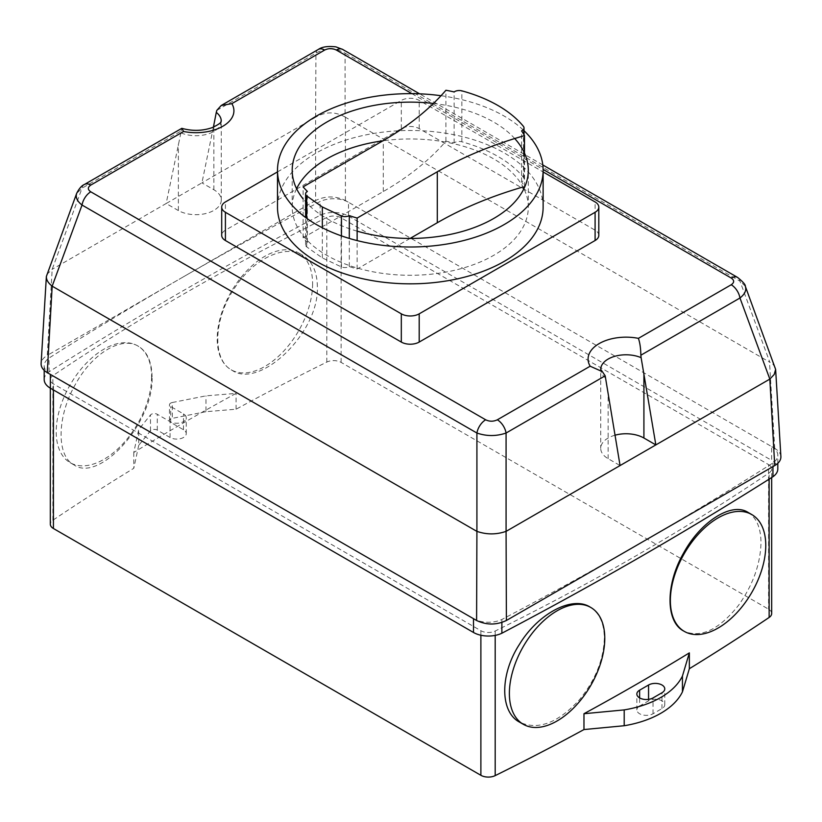 <?xml version="1.0" encoding="UTF-8"?>
<svg xmlns="http://www.w3.org/2000/svg" width="822" height="822" viewBox="0 0 822 822"><rect width="100%" height="100%" fill="white"/><g stroke="black" fill="none" stroke-linecap="round" stroke-linejoin="round"><path stroke-width="0.62" stroke-dasharray="4.11 3.08" d="M410.086 238.442L357.138 269.02A119.622 69.058 180 0 1 349.309 266.564A6.319 3.648 180 0 1 341.449 266.955L322.337 257.913L306.688 246.888A6.319 3.648 180 0 1 305.62 244.853A6.319 3.648 180 0 1 307.356 242.346A119.622 69.058 180 0 1 303.102 237.825L383.288 191.536A332.006 191.68 0 0 0 445.914 141.209A119.622 69.058 180 0 1 454.134 142.884A6.535 3.771 180 0 1 461.851 141.795A129.208 74.597 180 0 1 523.48 177.377A6.535 3.771 180 0 1 524.025 178.888A6.535 3.771 180 0 1 521.59 181.826A119.622 69.058 180 0 1 524.487 186.573L524.487 153.087M521.59 181.826L521.59 130.873M523.48 177.377L523.48 126.434M461.851 141.795L461.851 90.841M454.134 142.884L454.134 91.93M445.914 141.209L445.914 90.256M303.102 237.825L303.102 186.871M524.487 186.573A332.006 191.68 0 0 0 523.039 186.984A118.06 68.154 0 0 0 493.734 158.923A118.06 68.154 0 0 0 382.877 140.819M357.138 269.02L357.138 240.589M349.309 266.564L349.309 238.431M341.449 266.955L341.449 235.893M322.337 257.913L322.337 227.766M306.688 246.888L306.688 218.282M307.356 242.346L307.356 191.392M433.43 103.459A118.06 68.154 180 0 1 493.734 122.088A118.06 68.154 180 0 1 514.716 138.538M357.138 231.157A118.06 68.154 180 0 1 303.102 198.903M296.588 188.7A118.06 68.154 0 0 0 292.2 207.123A118.06 68.154 0 0 0 326.776 255.323A118.06 68.154 0 0 0 455.429 270.089A118.06 68.154 0 0 0 528.31 207.123A118.06 68.154 0 0 0 523.912 188.7M441.024 95.722A132.815 76.682 180 0 1 524.025 130.708M543.126 207.154A132.815 76.682 0 0 0 504.225 152.943A132.815 76.682 0 0 0 359.491 136.318A132.815 76.682 0 0 0 277.497 207.154M277.497 171.89L401.311 100.407A12.649 7.306 180 0 1 419.199 100.407L543.126 171.952M598.806 235.349A12.649 7.306 0 0 0 595.097 230.191L419.199 128.633A12.649 7.306 0 0 0 401.311 128.633L225.413 230.191A12.649 7.306 0 0 0 221.704 235.349M312.607 283.816A67.455 38.953 -60 0 1 283.158 351.703A67.455 38.953 -60 0 1 231.167 369.777A67.455 38.953 -60 0 1 231.167 291.882A67.455 38.953 -60 0 1 298.633 252.929A67.455 38.953 -60 0 1 312.607 283.816M317.364 286.57C317.117 271.568 312.144 261.088 302.445 255.139C284.237 243.754 251.984 259.701 233.571 289.673C213.278 320.477 212.333 360.221 231.938 370.219C259.711 389.803 319.501 332.478 317.364 286.57M747.989 512.363C756.476 517.624 760.812 527.734 761.008 542.695C760.412 564.139 752.931 585.007 738.536 605.311C718.88 629.909 700.611 638.489 683.719 631.06M151.608 376.723A67.455 38.953 -60 0 1 122.159 444.61A67.455 38.953 -60 0 1 70.178 462.683A67.455 38.953 -60 0 1 70.178 384.788A67.455 38.953 -60 0 1 137.634 345.836A67.455 38.953 -60 0 1 151.608 376.723M152.06 376.979C151.834 361.999 147.282 351.765 138.404 346.278C121.718 335.797 92.28 353.357 75.511 384.203C56.995 416.035 56.112 455.902 73.99 464.882C99.236 483.069 154.012 422.796 152.06 376.979M590.052 607.037C599.361 612.77 604.119 623.127 604.334 638.098C603.687 659.501 595.467 679.958 579.674 699.471C558.107 722.97 538.112 730.553 519.689 722.199M315.607 200.496L181.436 277.959A4121.775 2379.69 180 0 1 320.128 201.524A21.084 12.176 180 0 1 348.497 202.284L345.404 200.496C335.468 195.8 325.543 195.8 315.607 200.496L315.607 117.238L201.935 182.864L213.864 189.748A25.297 14.601 180 0 1 221.272 200.075L221.262 121.101A25.297 14.601 180 0 1 207.339 134.15A25.297 14.601 180 0 1 180.891 132.825L181.148 130.986L82.036 188.207L76.641 193.437M181.631 128.355L181.148 130.986M745.287 286.21L739.964 281.155A12.649 7.306 120 0 0 737.601 277.435M315.607 117.238L315.925 53.173C325.646 47.666 335.366 47.666 345.086 53.173L345.086 117.032L769.824 362.255L739.964 281.155L345.086 53.173A12.649 7.306 120 0 0 342.661 49.423L342.599 49.382M216.813 110.395L315.925 53.173A12.649 7.306 60 0 1 318.35 49.423L318.402 49.382M84.399 184.488A12.649 7.306 -120 0 0 82.036 188.207L52.176 269.308L47.265 355.412C43.432 357.693 41.377 360.426 41.11 363.591M180.891 132.825L166.157 203.517L52.485 269.143M221.272 200.075A25.297 14.601 180 0 1 205.839 213.525A25.297 14.601 180 0 1 178.374 210.566L178.374 144.22M178.374 210.566L166.157 203.517L201.935 182.864L213.412 127.153M345.086 117.032C335.366 111.535 325.646 111.535 315.925 117.032M775.218 367.485L772.947 364.259L769.824 362.255M46.782 274.538L52.176 269.308M780.89 456.539C780.623 453.374 778.568 450.641 774.735 448.37L771.632 446.572A21.084 12.176 180 0 1 777.807 455.183A21.084 12.176 180 0 1 772.947 462.961A4121.775 2379.69 180 0 1 640.564 543.034A4121.775 2379.69 180 0 1 501.872 619.459A21.084 12.176 180 0 1 473.503 618.699M50.368 374.411A21.084 12.176 180 0 1 44.193 365.8A21.084 12.176 180 0 1 49.053 358.032A4121.775 2379.69 180 0 1 181.436 277.959L47.265 355.412M44.193 379.569A21.084 12.176 180 0 1 49.053 371.801A4121.775 2379.69 180 0 1 320.128 215.292A21.084 12.176 180 0 1 348.497 216.052L348.497 202.284L771.632 446.572L771.632 460.351A21.084 12.176 180 0 1 777.807 468.951M615.01 435.208A25.297 14.601 -0 0 0 600.728 448.35A25.297 14.601 -0 0 0 608.136 458.676L620.065 465.56M172.322 402.513L205.973 395.855L236.078 393.378A2520.961 1455.464 0 0 0 133.78 452.47L138.723 429.495L150.488 414.976A4.213 2.435 180 0 1 157.29 414.278L170.062 421.655A9.484 5.477 0 0 0 180.398 422.837A9.484 5.477 0 0 0 186.255 417.782A9.484 5.477 0 0 0 183.47 413.908L170.709 406.541A4.223 2.435 180 0 1 169.466 404.814A4.223 2.435 180 0 1 172.322 402.513L172.322 418.347A4.223 2.435 0 0 0 169.466 420.648A4.223 2.435 0 0 0 170.709 422.374L183.47 429.742A9.484 5.477 180 0 1 186.255 433.615A9.484 5.477 180 0 1 180.398 438.681A9.484 5.477 180 0 1 170.062 437.489L157.29 430.122A4.213 2.435 0 0 0 150.488 430.81L138.723 445.329L138.723 429.495M771.673 613.5A10.542 6.083 0 0 0 768.58 609.194L341.12 362.399A10.542 6.083 0 0 0 326.807 362.081A2520.961 1455.464 0 0 0 236.078 409.222L205.973 411.688L205.973 395.855M205.973 411.688L172.322 418.347M236.078 409.222L236.078 393.378M138.723 445.329L133.78 468.304A2520.961 1455.464 0 0 0 52.865 520.244A10.542 6.083 0 0 0 50.327 524.2M133.78 452.47L133.78 468.304M639.619 706.006A9.484 5.477 0 0 0 636.845 709.879A9.484 5.477 0 0 0 642.701 714.945A9.484 5.477 0 0 0 653.038 713.753L661.977 708.585A9.484 5.477 0 0 0 664.762 704.711A9.484 5.477 0 0 0 658.905 699.656A9.484 5.477 0 0 0 648.558 700.847L639.619 706.006L639.619 697.919M348.497 216.052L771.632 460.351M768.58 464.605A10.542 6.083 180 0 1 771.673 468.91A10.542 6.083 180 0 1 769.135 472.876A2516.728 1453.019 180 0 1 495.193 631.029A10.542 6.083 180 0 1 480.88 630.71L53.42 383.915A10.542 6.083 180 0 1 50.327 379.61A10.542 6.083 180 0 1 52.865 375.654A2520.961 1455.464 180 0 1 326.807 217.501A10.542 6.083 180 0 1 341.12 217.82L768.58 464.605L768.58 609.194M501.872 622.48L501.872 619.459M772.947 466.598L772.947 462.961M49.053 371.801L49.053 358.032M320.128 215.292L320.128 201.524M383.288 191.536L383.288 140.583M595.097 230.191L595.097 201.955M419.199 128.633L419.199 100.407M225.413 230.191L225.413 201.955M401.311 128.633L401.311 100.407M411.863 93.646L543.116 169.424M605.722 378.11A25.297 14.601 180 0 1 600.728 369.397L600.728 448.35M213.864 189.748L213.854 126.958M774.735 448.37L769.515 362.091M345.404 117.238L345.404 200.496M608.136 458.676L608.136 393.892M150.488 430.81L150.488 414.976M157.29 430.122L157.29 414.278M170.062 437.489L170.062 421.655M183.47 429.742L183.47 413.908M170.709 422.374L170.709 406.541M653.038 713.753L653.038 697.919M648.558 700.847L648.558 699.368M661.977 708.585L661.977 692.751M769.135 479.144L769.135 472.876M495.193 635.385L495.193 631.029M480.88 635.231L480.88 630.71M53.42 389.936L53.42 383.915M52.865 520.244L52.865 375.654M326.807 362.081L326.807 217.501M341.12 362.399L341.12 217.82M524.025 178.888L524.025 134.777M305.62 244.853L305.62 217.511M528.31 207.123L528.31 170.288M292.2 207.123L292.2 170.288M231.167 369.777L231.938 370.219M298.633 252.929L302.445 255.139M70.178 462.683L73.99 464.882M137.634 345.836L138.404 346.278M542.797 164.965L419.59 93.831M186.255 433.615L186.255 417.782M169.466 420.648L169.466 404.814M636.845 709.879L636.845 694.045M664.762 704.711L664.762 688.877M44.193 370.362L44.193 365.8M777.807 463.31L777.807 455.183M771.673 477.541L771.673 468.91M50.327 388.159L50.327 379.61"/><path stroke-width="1.23" d="M521.59 130.873A119.622 69.058 180 0 1 524.487 135.62A332.006 191.68 0 0 0 437.294 171.788L357.138 218.066A119.622 69.058 180 0 1 349.309 215.611A6.319 3.648 180 0 1 341.449 216.001L322.337 206.969L306.688 195.934A6.319 3.648 180 0 1 305.62 193.91A6.319 3.648 180 0 1 307.356 191.392A119.622 69.058 180 0 1 303.102 186.871L383.288 140.583A332.006 191.68 0 0 0 445.914 90.256A119.622 69.058 180 0 1 454.134 91.93A6.535 3.771 180 0 1 461.851 90.841A129.208 74.597 180 0 1 523.48 126.434A6.535 3.771 180 0 1 524.025 127.934A6.535 3.771 180 0 1 521.59 130.873M524.487 153.087L524.487 135.62M523.912 188.7A118.06 68.154 0 0 0 523.039 186.984A332.006 191.68 0 0 0 437.294 222.741L410.086 238.442M357.138 240.589L357.138 218.066M349.309 238.431L349.309 215.611M341.449 235.893L341.449 216.001M322.337 227.766L322.337 206.969M306.688 218.282L306.688 195.934M514.716 138.538A118.06 68.154 180 0 1 528.31 170.288A118.06 68.154 180 0 1 357.138 231.157M303.102 198.903A118.06 68.154 180 0 1 292.2 170.288A118.06 68.154 180 0 1 433.43 103.459M382.877 140.819A118.06 68.154 0 0 0 296.588 188.7M524.025 130.708A132.815 76.682 180 0 1 543.126 170.329A132.815 76.682 180 0 1 461.142 241.165A132.815 76.682 180 0 1 316.398 224.54A132.815 76.682 180 0 1 277.497 170.329A132.815 76.682 180 0 1 441.024 95.722M277.497 170.329L277.497 207.154A132.815 76.682 0 0 0 316.398 261.375A132.815 76.682 0 0 0 461.142 278A132.815 76.682 0 0 0 543.126 207.154L543.126 170.329M543.126 171.952L595.097 201.955A12.649 7.306 180 0 1 598.806 207.123A12.649 7.306 180 0 1 595.097 212.292L419.199 313.84A12.649 7.306 180 0 1 401.311 313.84L225.413 212.292A12.649 7.306 180 0 1 221.704 207.123A12.649 7.306 180 0 1 225.413 201.955L277.497 171.89M221.704 207.123L221.704 235.349A12.649 7.306 0 0 0 225.413 240.517L401.311 342.075A12.649 7.306 0 0 0 419.199 342.065L595.097 240.517A12.649 7.306 0 0 0 598.806 235.349L598.806 207.123M765.765 545.448A67.455 38.953 120 0 0 751.791 514.562A67.455 38.953 120 0 0 684.336 553.514A67.455 38.953 120 0 0 684.336 631.409A67.455 38.953 120 0 0 736.317 613.335A67.455 38.953 120 0 0 765.765 545.448M683.719 631.06L683.585 630.977C665.532 621.648 665.522 584.278 683.555 553.124C700.724 521.395 731.662 501.841 747.989 512.363L751.791 514.562M604.776 638.355A67.455 38.953 120 0 0 590.802 607.468A67.455 38.953 120 0 0 523.347 646.421A67.455 38.953 120 0 0 523.347 724.316A67.455 38.953 120 0 0 575.328 706.242A67.455 38.953 120 0 0 604.776 638.355M519.689 722.199L519.535 722.117C499.827 711.842 499.797 674.472 519.473 644.304C538.194 613.51 572.091 595.58 590.052 607.037L590.802 607.468M497.331 419.795A12.649 7.306 60 0 1 506.075 433.03L605.187 375.808L602.362 371.647L590.155 366.211L497.331 419.795C493.447 421.655 489.552 421.655 485.668 419.795A12.649 7.306 120 0 0 476.914 433.03C486.634 436.359 496.354 436.359 506.075 433.03L506.075 531.351C496.354 534.721 486.634 534.721 476.914 531.361L476.596 620.487C486.532 625.182 496.457 625.182 506.393 620.487L506.075 531.351M485.668 419.795L90.78 191.814C87.553 189.574 87.553 187.324 90.78 185.084L183.604 131.489A37.946 21.906 0 0 0 222.803 126.269A37.946 21.906 0 0 0 231.845 103.634L221.18 105.514L216.813 110.395L216.278 112.398A25.297 14.601 180 0 1 221.262 121.101L221.262 121.101C219.957 121.43 224.416 121.646 212.559 127.492C202.715 130.986 192.461 131.263 181.806 128.335L84.461 184.457A12.649 7.306 -120 0 0 84.399 184.488M183.604 131.489L181.806 128.335M769.824 379.076L774.735 465.571C778.937 463.053 780.992 460.043 780.89 456.539L775.629 369.427L774.201 374.483L769.824 379.076L739.964 297.996A12.649 7.306 -120 0 0 731.22 284.761L638.396 338.356C639.917 342.63 640.739 348.251 640.852 355.217L739.964 297.996C744.804 294.204 746.602 290.33 745.359 286.385L745.287 286.21M737.601 277.435A12.649 7.306 120 0 0 737.55 277.404L737.55 277.404A12.649 7.306 120 0 0 731.22 278.031C734.447 280.271 734.447 282.521 731.22 284.761M419.59 93.831L342.661 49.423A12.649 7.306 120 0 0 336.332 50.05L411.863 93.646M342.661 49.423L335.89 46.864C327.886 45.97 322.039 46.823 318.35 49.423L318.35 49.423A12.649 7.306 60 0 1 324.669 50.05C328.564 48.179 332.448 48.179 336.332 50.05M602.362 371.647L600.728 369.397A25.297 14.601 180 0 1 614.661 356.347A25.297 14.601 180 0 1 641.119 357.673L640.852 355.217M605.187 375.808L620.065 465.56L506.393 531.197M90.78 191.814A12.649 7.306 120 0 0 82.036 205.048L476.914 433.03L476.914 531.361M76.641 193.437L76.641 193.437C75.408 197.393 77.206 201.256 82.036 205.048L52.176 286.138C48.2 283.087 46.268 279.87 46.371 276.48L76.641 193.437C79.056 188.598 81.655 185.597 84.461 184.457A12.649 7.306 -120 0 1 90.78 185.084M213.412 127.153L216.278 112.398M775.629 369.427L745.359 286.385C745.616 284.802 743.006 281.802 737.55 277.404L542.797 164.965M46.371 276.48L41.11 363.591C41.008 367.095 43.063 370.095 47.265 372.623L52.176 286.138M52.485 286.344L476.596 531.207M774.735 465.571L506.393 620.487M769.515 379.281L620.065 465.56M641.119 357.673L655.843 444.908L643.914 438.023A25.297 14.601 -0 0 0 615.01 435.208M476.596 620.487L47.265 372.623M777.807 463.31L777.807 468.951A21.084 12.176 180 0 1 772.947 476.729A4121.775 2379.69 180 0 1 501.872 633.228A21.084 12.176 180 0 1 473.503 632.478L50.368 388.179A21.084 12.176 180 0 1 44.193 379.569L44.193 370.362M653.038 697.919A9.484 5.477 180 0 1 642.701 699.101A9.484 5.477 180 0 1 636.845 694.045A9.484 5.477 180 0 1 639.619 690.172L648.558 685.003A9.484 5.477 180 0 1 658.905 683.822A9.484 5.477 180 0 1 664.762 688.877A9.484 5.477 180 0 1 661.977 692.751L653.038 697.919M682.445 676.013A84.574 48.827 180 0 1 624.206 709.9L583.969 713.722A2516.728 1453.019 0 0 0 689.35 652.884L682.445 676.013L682.445 691.847L689.35 668.718A2516.728 1453.019 0 0 0 769.135 617.456A10.542 6.083 0 0 0 771.673 613.5L771.673 477.541M50.327 388.159L50.327 524.2A10.542 6.083 0 0 0 53.42 528.505L480.88 775.3A10.542 6.083 0 0 0 495.193 775.619A2516.728 1453.019 0 0 0 583.969 729.556L624.206 725.734L624.206 709.9M624.206 725.734A84.574 48.827 0 0 0 682.445 691.847M583.969 729.556L583.969 713.722M689.35 652.884L689.35 668.718M501.872 633.228L501.872 622.48M772.947 476.729L772.947 466.598M437.294 222.741L437.294 171.788M595.097 240.517L595.097 212.292M419.199 342.065L419.199 313.84M401.311 342.075L401.311 313.84M225.413 240.517L225.413 212.292M543.116 169.424L731.22 278.031M231.845 103.634L324.669 50.05M638.396 338.356A37.946 21.906 0 0 0 599.197 343.575A37.946 21.906 0 0 0 590.155 366.211M213.854 126.958L213.854 124.965M643.914 438.023L643.914 373.229M50.368 388.179L50.368 374.411M473.503 632.478L473.503 618.699M639.619 697.919L639.619 690.172M648.558 699.368L648.558 685.003M769.135 617.456L769.135 479.144M495.193 775.619L495.193 635.385M480.88 775.3L480.88 635.231M53.42 528.505L53.42 389.936M524.025 134.777L524.025 127.934M305.62 217.511L305.62 193.91M683.585 630.977L684.336 631.409M519.535 722.117L523.347 724.316M318.35 49.423L221.18 105.514"/></g></svg>
